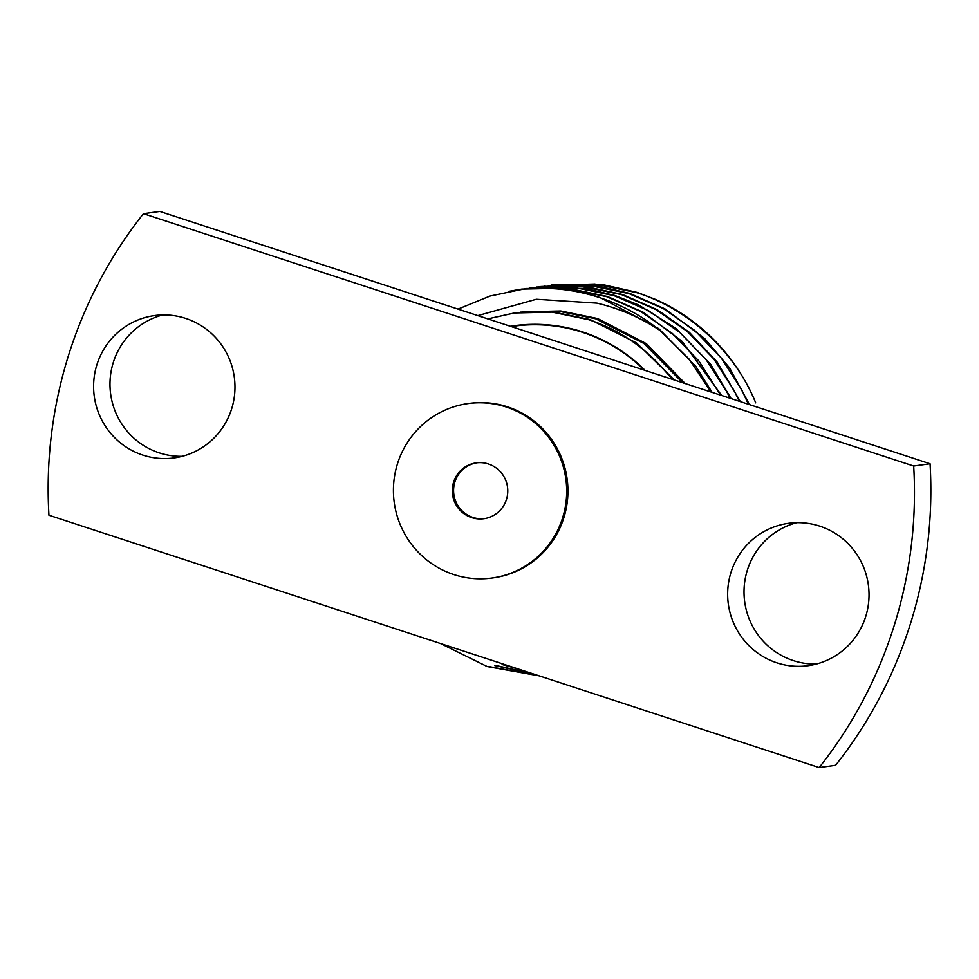 <?xml version="1.0" encoding="UTF-8"?>
<svg xmlns="http://www.w3.org/2000/svg" width="979" height="979" viewBox="0 0 979 979"><rect width="100%" height="100%" fill="white"/><g stroke="black" fill="none" stroke-linecap="round" stroke-linejoin="round"><path stroke-width="1.47" d="M182.204 456.324A71.846 70.672 82.2 0 1 159.247 452.861A71.846 70.672 82.2 0 1 110.003 382.336A71.846 70.672 82.2 0 1 162.759 314.944M142.873 455.113A71.846 70.672 -97.8 0 0 174.078 457.939A71.846 70.672 -97.8 0 0 234.727 393.142A71.846 70.672 -97.8 0 0 185.716 318.408A71.846 70.672 -97.8 0 0 154.498 315.581A71.846 70.672 -97.8 0 0 93.849 380.39A71.846 70.672 -97.8 0 0 142.873 455.113M816.241 664.056A71.846 70.672 82.2 0 1 793.284 660.592A71.846 70.672 82.2 0 1 744.04 590.056A71.846 70.672 82.2 0 1 796.796 522.676M776.91 662.844A71.846 70.672 -97.8 0 0 808.128 665.671A71.846 70.672 -97.8 0 0 868.777 600.861A71.846 70.672 -97.8 0 0 819.753 526.139A71.846 70.672 -97.8 0 0 788.548 523.312A71.846 70.672 -97.8 0 0 727.899 588.11A71.846 70.672 -97.8 0 0 776.91 662.844M551.569 285.011L603.615 284.791L637.329 292.452L655.967 299.598A194.123 190.942 -97.8 0 1 755.702 402.858C735.437 352.232 688.641 308.703 636.423 292.574L594.804 284.02L548.362 285.476M712.125 392.371L695.885 366.513L658.781 328.638L600.127 297.567C576.643 289.711 551.201 286.859 523.789 289.025A194.123 190.942 82.2 0 1 599.65 297.628A194.123 190.942 82.2 0 1 660.225 330.608L688.959 358.938L710.95 391.992M720.532 395.124L698.969 361.116L672.377 333.484L640.964 311.64L606.662 296.661L565.054 288.12L521.807 289.099L509.031 291.301M440.489 643.509L487.199 666.54L539.233 675.865M721.682 395.504L682.118 341.377L643.179 312.252L607.567 296.539L567.282 288.12L521.807 289.099M729.955 398.208L726.785 391.771L706.41 360.088L679.818 332.456L648.404 310.612L614.102 295.646L572.495 287.092L525.968 288.56M731.105 398.588L710.754 364.457L676.097 328.516L638.687 304.995L615.008 295.523L584.904 288.377L526.421 288.511M739.255 401.255L734.226 390.743L713.85 359.073L687.258 331.428L655.844 309.584L621.543 294.618L579.923 286.076L533.433 287.532M532.968 287.606L529.712 288.144M740.381 401.623L717.277 362.23L689.338 332.322L657.142 309.682L622.448 294.495L584.696 286.333L536.688 287.055M748.421 404.266L741.666 389.728L721.278 358.045L694.698 330.412L663.285 308.569L628.983 293.602L587.363 285.048L540.861 286.504M540.408 286.578L537.165 287.116M749.522 404.621L729.649 368.031L704.599 338.465L664.961 308.874L629.889 293.467L597.643 286.015L540.787 286.517M488.105 666.405L538.707 675.694M494.64 665.512L533.163 673.87M495.545 665.39L532.135 673.528M502.08 664.484L518.833 669.171M471.658 517.61A28.171 27.718 -97.8 0 0 507.673 493.306A28.171 27.718 -97.8 0 0 476.21 462.883A28.171 27.718 -97.8 0 0 471.658 517.61M476.846 462.81A28.171 27.718 -97.8 0 0 472.906 517.426A28.171 27.718 -97.8 0 0 484.519 518.613M506.302 407.031A88.049 86.605 -97.8 0 0 468.048 403.568A88.049 86.605 -97.8 0 0 393.729 482.977A88.049 86.605 -97.8 0 0 453.803 574.563A88.049 86.605 -97.8 0 0 492.045 578.026A88.049 86.605 -97.8 0 0 566.376 498.617A88.049 86.605 -97.8 0 0 506.302 407.031M492.045 578.026L493.306 577.855A88.049 86.605 -97.8 0 0 567.636 498.446A88.049 86.605 -97.8 0 0 507.563 406.86A88.049 86.605 -97.8 0 0 469.308 403.397L468.048 403.568M511.173 326.533L513.877 326.166A158.488 155.881 82.2 0 1 582.725 332.395A158.488 155.881 82.2 0 1 644.243 370.135M645.112 370.417A158.904 156.297 -97.8 0 0 582.86 332.003A158.904 156.297 -97.8 0 0 510.365 326.264M672.597 379.424L657.692 362.866C638.051 342.785 615.106 328.406 588.856 319.729L552.034 312.117L514.367 312.986L487.836 318.885M477.85 315.617L536.333 299.268L596.957 303.135C619.695 308.544 640.78 317.698 660.225 330.608M523.789 289.025L490.038 296.05L458.013 309.119M159.822 211.427L930.05 463.765L913.676 466.016L143.448 213.679L159.822 211.427M143.448 213.679A440.244 433.012 -97.8 0 0 48.95 515.235L819.178 767.573L835.552 765.321A440.244 433.012 82.2 0 0 930.05 463.765M819.178 767.573A440.244 433.012 -97.8 0 0 913.676 466.016M685.214 383.56L646.36 343.653L597.582 318.53L560.783 310.979L522.553 311.86M674.494 380.048L636.644 343.005L590.141 319.558L553.343 312.007L514.367 312.986M682.571 382.691L643.949 343.494L595.721 318.787L558.923 311.236L520.693 312.117M529.247 288.083L530.153 287.961M544.128 286.027L545.022 285.905"/></g></svg>
